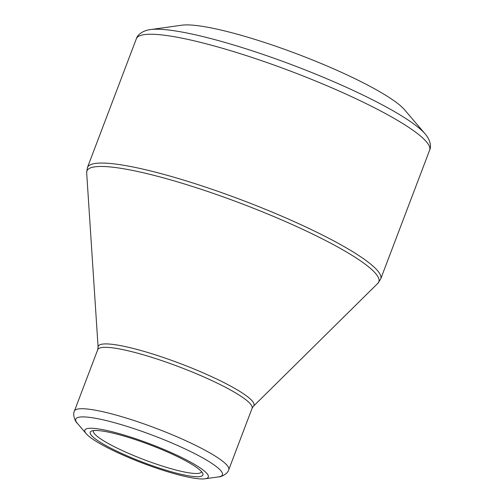 <?xml version="1.0" encoding="UTF-8"?>
<svg xmlns="http://www.w3.org/2000/svg" width="504" height="504" viewBox="0 0 504 504"><rect width="100%" height="100%" fill="white"/><g stroke="black" fill="none" stroke-linecap="round" stroke-linejoin="round"><path stroke-width="0.76" d="M370.528 86.6A123.839 19.322 20.8 0 1 404.586 109.796L425.156 133.919A152.737 23.827 20.8 0 0 383.147 105.311A152.737 23.827 20.8 0 0 150.488 29.585L181.881 25.2A123.839 19.322 20.8 0 1 370.528 86.6M188.792 461.16A66.049 10.307 20.8 0 1 204.952 478.8A66.049 10.307 20.8 0 1 142.909 463.239A66.049 10.307 20.8 0 1 86.178 433.679A66.049 10.307 20.8 0 1 115.907 432.728A66.049 10.307 20.8 0 1 188.792 461.16M108.039 446.714A60.266 9.406 20.8 0 1 91.463 431.084A60.266 9.406 20.8 0 1 149.902 444.818A60.266 9.406 20.8 0 1 202.728 473.351A60.266 9.406 20.8 0 1 171.593 471.845A60.266 9.406 20.8 0 1 108.039 446.714M93.511 430.586A57.79 9.015 -159.2 0 0 93.41 430.794A57.79 9.015 -159.2 0 0 110.489 444.711A57.79 9.015 -159.2 0 0 167.511 467.674A57.79 9.015 -159.2 0 0 201.461 471.839A57.79 9.015 -159.2 0 0 201.524 471.618M136.357 38.745L87.425 167.567A156.864 24.476 20.8 0 1 242.752 200.39A156.864 24.476 20.8 0 1 380.703 278.97L429.635 150.148A156.864 24.476 -159.2 0 0 291.69 71.568A156.864 24.476 -159.2 0 0 136.357 38.745C137.252 35.116 142.222 30.656 150.488 29.585M229.339 385.402A83.286 12.997 20.8 0 1 253.424 406.243L377.849 283.324A156.133 24.362 -159.2 0 0 332.69 244.257A156.133 24.362 -159.2 0 0 173.836 180.797A156.133 24.362 -159.2 0 0 86.669 172.714L98.104 347.243A83.286 12.997 20.8 0 1 144.598 351.553A83.286 12.997 20.8 0 1 229.339 385.402M97.726 349.694L74.403 411.081A82.562 12.883 20.8 0 1 122.9 417.035A82.562 12.883 20.8 0 1 204.359 449.845A82.562 12.883 20.8 0 1 228.759 469.722L252.082 408.328A82.562 12.883 -159.2 0 0 227.682 388.452A82.562 12.883 -159.2 0 0 146.217 355.641A82.562 12.883 -159.2 0 0 97.726 349.694L98.104 347.243M204.952 478.8L218.408 476.923A78.429 12.235 -159.2 0 0 199.212 455.975A78.429 12.235 -159.2 0 0 112.663 422.207A78.429 12.235 -159.2 0 0 77.364 423.341L86.178 433.679M218.408 476.923C220.96 477.131 227.89 473.766 228.759 469.722M74.403 411.081C72.368 414.584 75.31 421.842 77.364 423.341M252.082 408.328L253.424 406.243M377.849 283.324L380.703 278.97M87.425 167.567L86.669 172.714M429.635 150.148C431.38 146.847 430.624 140.207 425.156 133.919"/></g></svg>
